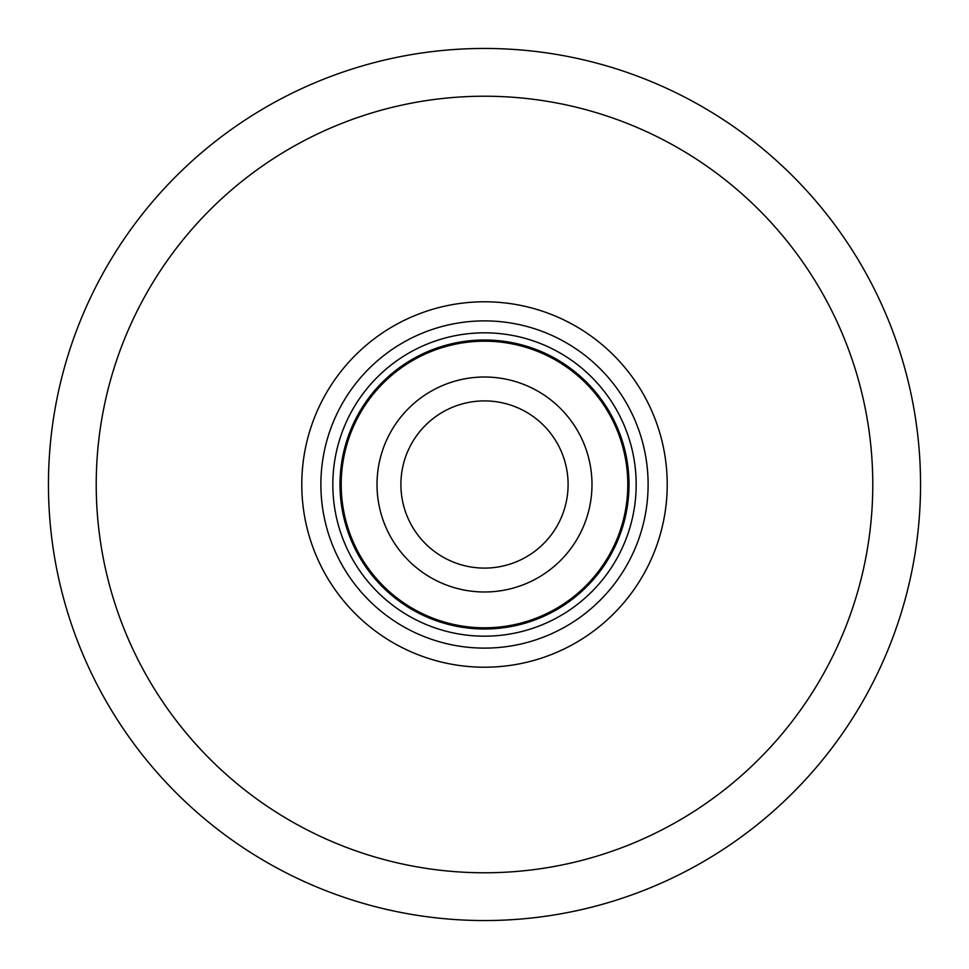 <?xml version="1.0" encoding="UTF-8"?>
<svg xmlns="http://www.w3.org/2000/svg" width="969" height="969" viewBox="0 0 969 969"><rect width="100%" height="100%" fill="white"/><g stroke="black" fill="none" stroke-linecap="round" stroke-linejoin="round"><path stroke-width="1.45" d="M48.45 483.979A436.05 436.05 0 0 1 484.766 48.45A436.05 436.05 0 0 1 920.55 485.021A436.05 436.05 0 0 1 484.234 920.55A436.05 436.05 0 0 1 48.45 483.979A436.05 436.05 0 0 1 484.766 48.45A436.05 436.05 0 0 1 920.55 485.021A436.05 436.05 0 0 1 484.234 920.55A436.05 436.05 0 0 1 48.45 483.979M667.217 484.5A182.717 182.717 0 0 0 484.5 301.783A182.717 182.717 0 0 0 301.783 484.5A182.717 182.717 0 0 0 484.5 667.217A182.717 182.717 0 0 0 667.217 484.5M648.116 484.5A163.616 163.616 0 0 0 484.5 320.884A163.616 163.616 0 0 0 320.884 484.5A163.616 163.616 0 0 0 484.5 648.116A163.616 163.616 0 0 0 648.116 484.5M332.827 484.5A151.673 151.673 0 0 0 484.5 636.173A151.673 151.673 0 0 0 636.173 484.5A151.673 151.673 0 0 0 484.5 332.827A151.673 151.673 0 0 0 332.827 484.5M591.986 484.851A107.486 107.486 0 0 0 484.682 377.014A107.486 107.486 0 0 0 377.014 484.5A107.486 107.486 0 0 0 484.318 591.986A107.486 107.486 0 0 0 591.986 484.851M568.1 484.5A83.6 83.6 0 0 0 484.5 400.9A83.6 83.6 0 0 0 400.9 484.5A83.6 83.6 0 0 0 484.5 568.1A83.6 83.6 0 0 0 568.1 484.5M96.222 484.5A388.278 388.278 0 0 1 484.73 96.222A388.278 388.278 0 0 1 872.778 484.96A388.278 388.278 0 0 1 484.27 872.778A388.278 388.278 0 0 1 96.222 484.5M629.002 484.5A144.502 144.502 0 0 1 484.5 629.002A144.502 144.502 0 0 1 339.998 484.5A144.502 144.502 0 0 1 484.5 339.998A144.502 144.502 0 0 1 629.002 484.5M341.197 484.5A143.303 143.303 0 0 1 484.73 341.197A143.303 143.303 0 0 1 627.803 484.972A143.303 143.303 0 0 1 484.27 627.803A143.303 143.303 0 0 1 341.197 484.5M591.986 484.5A107.486 107.486 0 0 0 484.682 377.014A107.486 107.486 0 0 0 377.014 484.5L377.026 482.974M377.014 484.5L377.026 486.026L377.014 484.5"/></g></svg>
